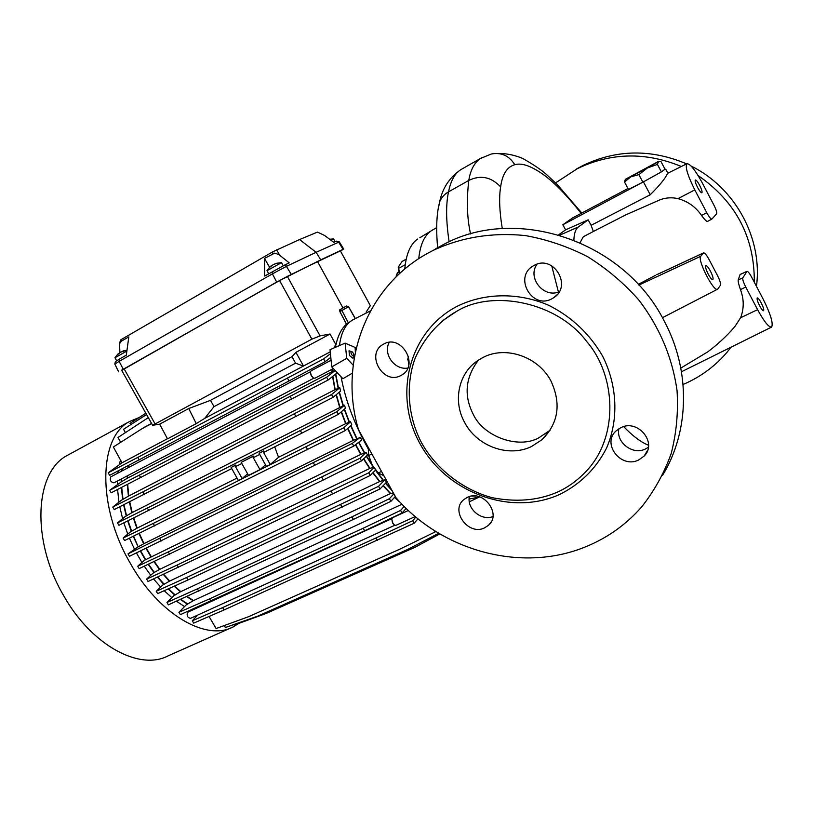 <?xml version="1.0" encoding="UTF-8"?>
<svg xmlns="http://www.w3.org/2000/svg" width="813" height="813" viewBox="0 0 813 813"><rect width="100%" height="100%" fill="white"/><g stroke="black" fill="none" stroke-linecap="round" stroke-linejoin="round"><path stroke-width="1.22" d="M69.379 454.284L67.194 455.473C34.817 471.926 30.874 540.259 63.668 595.665C91.574 645.431 139.734 671.02 168.118 655.847L230.973 627.88M239.083 623.297L233.107 626.925C206.146 641.548 158.728 614.364 130.222 563.155C96.808 506.093 98.729 437.059 129.623 421.469L139.003 417.587M190.791 618.185L190.537 618.347C187.559 617.677 186.553 615.685 187.508 612.392L188.108 612.118M394.518 525.076L392.516 523.003L391.754 519.009M114.023 482.8L113.983 482.831C110.7 482.15 109.603 480.188 110.69 476.926L110.842 476.845M313.513 378.004L311.155 375.657L310.403 372.1M191.878 610.339L191.065 609.974M184.551 606.569L176.472 601.244M171.848 597.626L164.185 590.705M160.628 587.057L153.586 578.968M150.72 575.299L144.308 566.224M141.919 562.464L136.432 552.921M134.399 548.999L129.44 538.216M127.783 534.121L123.84 522.861M122.611 518.684L119.785 506.784M118.962 502.17L117.58 489.538M117.397 484.457L117.418 481.032M117.915 473.115L118.18 470.89M119.267 464.711L120.487 459.995M406.165 508.369L402.059 513.003L364.651 530.787L180.354 614.648L178.941 612.301L186.319 604.77L193.514 600.563L402.008 504.233M395.311 496.479L390.901 501.316L353.421 519.416L168.362 604.862L166.939 602.494L173.86 595.634L180.791 591.64L390.382 493.603L383.065 485.788M379.549 481.621L384.732 479.883L386.602 482.089L380.067 488.938L188.047 579.943L157.671 593.642L156.228 591.264L162.763 585.014L169.653 581.092L379.549 481.621L372.811 472.861M375.616 470.026L370.281 475.412L332.659 493.918L148.037 581.519L146.594 579.12L153.027 573.155L159.805 569.313L369.712 468.481L363.513 458.939M358.543 442.414L364.458 453.146L366.013 452.404L367.547 454.995L361.521 460.88L323.32 479.965L139.186 568.612L137.732 566.214L144.277 560.36L361.063 454.243L355.718 444.589M350.901 425.555L357.1 438.857L360.322 437.262L352.283 443.4L128.017 553.856L138.149 546.864L133.312 536.346M129.379 501.967L131.838 512.718L344.458 405.179L336.836 411.683L300.302 430.544L301.816 433.156L264.306 452.119L263.585 450.89L259.083 453.308L266.4 466.438L270.272 464.508L278.524 457.282L345.627 423.675L350.535 421.734L351.765 424.782L345.342 430.524L124.623 540.543L123.109 538.033L130.273 532.027L136.858 528.267L237.03 478.074M231.725 468.593L118.922 525.3L117.468 522.891L125.324 516.468L131.838 512.718M334.905 389.742L339.824 387.699L340.566 391.114L333.137 397.303L114.247 509.568L112.743 507.058L121.544 500.147L128.759 495.971L334.905 389.742L332.578 376.49M336.836 372.293L336.907 373.045L328.208 379.976L111.198 492.79L109.694 490.29L121.533 481.692L121.544 478.867M330.789 357.354L325.18 361.653L289.042 380.941L109.664 475.32L108.17 472.841L122.011 462.78L113.353 446.987L143.85 427.547L113.353 446.987M415.25 516.54L395.901 525.35L394.488 525.056L392.77 522.983L391.744 519.161L392.455 517.79M333.32 368.584L314.946 378.208L313.472 377.984L311.379 375.565L310.393 372.263L311.054 370.799M353.807 355.728L353.005 358.289L349.488 355.555L349.001 350.81L351.683 351.582M368.055 448.542C354.417 424.193 345.423 400.26 341.074 376.765C345.423 400.26 354.417 424.193 368.055 448.542M354.041 319.255L352.192 320.241C345.291 324.468 341.054 332.913 339.478 345.576C341.054 332.913 345.291 324.468 352.192 320.241L348.371 322.913L341.887 310.495L339.966 311.481L339.864 309.773L341.887 310.495L348.391 306.745L346.399 306.013L339.743 309.834L339.844 311.552L346.429 324.153L348.371 322.913M346.429 324.153C341.43 328.757 337.944 335.637 335.962 344.793L335.119 347.466M344.458 405.179L345.423 408.258L338.371 414.325L336.836 411.683M360.322 437.262L361.694 439.996L353.767 446.083L129.409 556.316L128.017 553.856M353.309 353.218L353.909 355.251C353.574 356.501 352.781 356.216 351.541 354.387C350.637 352.273 350.799 351.379 352.019 351.724L353.309 353.218M126.879 351.053L114.979 357.761M283.209 265.77L281.532 262.66L267.01 270.668M335.098 241.746L333.594 238.941L330.911 240.181M118.739 353.391L117.042 354.986L120.781 352.12L124.582 350.83L122.976 351.003M270.861 266.064L269.398 267.548L273.361 264.52L277.426 263.127L275.465 263.493M130.7 424.65L130.009 423.39L145.832 413.217M125.375 432.618L123.546 429.274L146.553 414.508M120.649 442.282L117.997 437.475L147.915 417.882L117.997 437.475M122.306 468.755L122.041 470.94M133.657 536.184L138.149 546.864M357.1 438.857L353.208 440.392L347.649 428.461M139.338 533.43L144.003 543.623L353.208 440.392M144.003 543.623L138.484 546.692M195.415 608.073L196.126 608.398M418.004 518.806L414.193 523.226L224.042 609.974L193.697 623.124L192.295 620.786L197.681 615.095M209.053 616.467L216.095 628.54L248.585 616.691L399.478 549.344L435.087 531.966L434.447 530.615M224.286 625.553L225.425 627.504L257.721 616.152L407.913 549.324L438.756 533.277M233.819 624.557L234.134 625.095L266.227 613.429L415.097 547.24L439.823 533.907M352.842 319.855L351.836 320.413M130.009 423.39L145.842 413.248M123.546 429.274L146.574 414.539M148.403 417.801L146.594 418.776M151.645 423.543L142.509 428.471M122.021 462.79L167.427 438.725M151.553 423.39L143.85 427.547M139.287 459.924L137.783 457.394L108.17 472.841M335.962 344.793L330.048 334.031L320.058 335.871L287.335 276.39L279.591 280.566L311.867 339.153L152.641 425.311L159.653 424.162L167.488 438.857L196.238 423.624L204.713 418.36L330.241 351.846M330.434 353.736L323.604 358.919L137.783 457.394M127.295 475.859L127.224 478.278L121.533 481.692M140.801 477.709L139.277 475.178L109.694 490.29M127.224 478.278L334.865 370.21M335.139 370.494L326.623 377.232L139.277 475.178M144.389 494.426L142.864 491.875L112.743 507.058M339.824 387.699L331.552 394.549L142.864 491.875M148.759 510.534L147.295 508.084L117.468 522.891M300.302 430.544L147.295 508.084M154.704 526.001L153.169 523.45L123.109 538.033M259.713 454.437L254.042 457.313L253.321 456.083L241.197 462.353L248.493 475.392L259.977 469.65L265.516 464.843M241.827 463.481L236.258 466.296L235.536 465.087L231.095 467.465L238.361 480.453L242.152 478.562L247.63 473.847M350.535 421.734L343.736 427.77L153.169 523.45M352.283 443.4L353.767 446.083M314.875 465.493L313.401 462.841M159.734 538.511L161.147 541.001M364.458 453.146L361.063 454.243M169.673 554.375L168.21 551.936L137.732 566.214M366.013 452.404L359.996 458.247L168.21 551.936M178.565 567.504L177.102 565.076L146.594 579.12M369.712 468.481L373.594 467.251M373.868 467.668L368.767 472.79L177.102 565.076M188.047 579.943L186.594 577.525L156.228 591.264M384.732 479.883L378.553 486.326L186.594 577.525M198.809 591.264L197.366 588.856L166.939 602.494M390.382 493.603L393.309 492.861M393.868 493.867L389.397 498.715L351.927 516.855L197.366 588.856M210.994 601.264L209.561 598.876L178.941 612.301M404.152 506.408L400.575 510.432L363.167 528.247L209.561 598.876M224.042 609.974L222.62 607.606L192.295 620.786M415.87 517.058L412.719 520.676L375.911 537.993L222.62 607.606M435.687 531.397L435.087 531.966M412.719 520.676L414.193 523.226M400.575 510.432L402.059 513.003M389.397 498.715L390.901 501.316M378.553 486.326L380.067 488.938M368.767 472.79L370.281 475.412M359.996 458.247L361.521 460.88M343.736 427.77L345.342 430.524M331.552 394.549L333.137 397.303M326.623 377.232L328.208 379.976M323.604 358.919L325.18 361.653M333.909 347.994L335.464 345.058M287.335 276.39L317.588 261.634L342.984 307.975M366.541 312.873L366.114 312.101L370.332 305.647L340.403 250.902L317.588 261.634M289.042 380.941L287.477 378.248M303.483 366.023L295.922 352.344L330.048 334.031M303.34 366.074L295.576 363.177L214.012 406.632L204.713 418.36M196.238 423.624L188.748 408.533L210.506 400.342L214.012 406.632M159.653 424.162L188.748 408.533M291.755 399.203L290.19 396.49M296.054 416.663L294.469 413.939M301.816 433.156L338.371 414.325M307.751 449.741L306.166 447.018M274.733 446.845L278.524 457.282M263.585 450.89L262.945 451.347L270.272 464.508M259.083 453.308L262.945 451.347M253.321 456.083L252.67 456.55L259.977 469.65M241.197 462.353L252.67 456.55M235.536 465.087L234.876 465.554L242.152 478.562M231.095 467.465L234.876 465.554M323.32 479.965L321.806 477.363M332.659 493.918L331.155 491.326M342.141 507.363L340.647 504.782M353.421 519.416L351.927 516.855M364.651 530.787L363.167 528.247M377.374 540.503L375.911 537.993M311.867 339.153L320.058 335.871M295.922 352.344L291.989 356.683L210.506 400.342M279.591 280.566L121.625 370.21M370.332 305.647L340.403 250.902M121.726 370.403L276.684 282.07L320.749 259.845L343.056 249.357L340.86 250.922M346.399 306.013L339.743 309.834L346.409 306.013L348.513 306.623L355.22 318.645M295.576 363.177L291.989 356.683M320.749 259.845L316.135 252.304L286.4 266.379L272.406 273.869L119.135 361.368L123.18 369.072M114.796 364.092L119.135 361.368L119.389 359.112L126.32 355.149L128.81 336.867L121.452 341.125L119.613 343.675L119.867 352.69M317.476 232.091L324.529 235.435L317.476 232.091L299.58 239.55L316.135 252.304L339.326 241.888M285.393 264.682L264.682 276.054L264.459 258.422L274.723 253.128L278.849 254.571L289.235 262.884L285.393 264.682L291.206 274.245M299.58 239.55L272.701 251.837L121.665 339.295L121.452 341.125M115.355 361.653L119.389 359.112M343.056 249.357L338.635 242.122L336.511 241.115L339.275 241.868M324.529 235.435L333.808 242.335L336.511 241.115M276.532 249.804L279.784 255.252M120.466 340.078L121.665 339.295M269.56 267.192L264.459 258.422M121.737 351.836L123.119 351.47M408.461 356.318L408.055 357.994L409.071 363.015M408.807 364.752L407.923 358.553M397.333 272.721L396.551 276.034M396.083 276.948L396.47 274.743M352.436 373.096L342.923 378.716L331.755 366.927L330.017 349.671L345.119 343.127L346.755 358.289L331.755 366.927M345.119 343.127L355.149 347.456L355.342 352.11M469.131 499.07L479.375 496.997L469.314 501.804M433.177 229.683L431.225 230.841C424.345 235.475 420.189 244.764 418.746 258.697C420.169 244.886 424.264 235.648 431.032 230.963L419.772 237.762M404.772 269.052C406.114 254.052 410.423 244.032 417.689 239.012M398.248 267.223L402.008 261.501L406.185 259.205M398.268 267.386L398.787 268.249L405.23 264.733M398.787 268.249L399.396 273.778M398.238 267.558L399.051 272.955M353.188 365.169L346.755 358.289M457.689 310.739L457.15 311.023C438.888 321.226 424.904 336.907 415.199 358.055C404.661 386.815 408.868 419.366 421.947 443.481C435.422 467.475 461.195 489.274 491.926 497.627C515.625 502.282 537.058 500.625 556.224 492.637C567.393 487.82 577.545 480.534 586.671 470.778C619.171 436.083 615.929 375.423 586.884 341.734C557.403 301.979 493.166 289.499 457.689 310.739M551.011 381.124C538.44 356.592 505.615 345.434 483.003 357.476L477.739 360.566C458.329 373.421 452.719 401.388 464.711 422.597C476.987 446.195 508.338 457.76 531.306 446.632L541.936 439.762C558.419 423.4 561.448 403.848 551.011 381.124M478.43 360.108C465.361 377.445 463.634 395.525 473.268 414.325C483.257 436.5 518.379 449.345 538.765 437.841L550.116 430.26M664.892 169.307L661.497 171.838L665.004 169.216L661.091 161.757L658.662 161.33L625.766 179.104L647.372 168.006L638.886 174.612L630.868 176.838L624.496 181.98L628.439 189.439L642.443 182.386L562.789 224.794L565.624 229.825L558.643 234.855M697.544 187.356C695.532 183.311 694.78 180.842 695.298 179.958C696.182 179.876 697.645 181.685 699.678 185.394C701.69 189.429 702.432 191.888 701.914 192.793C701.04 192.884 699.576 191.075 697.544 187.356M710.44 271.146C708.316 267.294 706.771 265.434 705.786 265.587C705.125 266.664 705.928 269.499 708.214 274.103C710.338 277.965 711.883 279.814 712.859 279.662C713.519 278.574 712.716 275.729 710.44 271.146M759.637 305.82C757.503 301.511 756.71 298.869 757.249 297.893C758.041 297.802 759.362 299.448 761.212 302.843C763.336 307.141 764.139 309.783 763.6 310.759C762.807 310.861 761.486 309.214 759.637 305.82M593.348 231.481L591.102 225.323L650.237 194.774C659.821 185.201 665.603 178.067 667.564 173.362L667.778 173.24M467.394 497.312C483.247 489.152 502.048 514.131 488.491 525.32L484.457 527.942C468.247 535.991 449.813 510.412 463.908 499.517L467.394 497.312M383.848 343.99C401.205 333.869 419.447 364.895 402.059 374.844L400.799 375.555C383.126 385.474 365.22 353.899 383.218 344.336L383.848 343.99M358.492 429.671C338.381 362.71 366.074 286.308 428.654 252.762L433.359 250.302C461.672 237.183 492.282 232.264 525.168 235.546C546.722 239.398 567.504 246.42 587.504 256.634C606.671 268.544 623.764 282.995 638.805 299.987C659.709 327.466 672.463 357.72 677.056 390.738C678.388 412.394 676.406 433.39 671.132 453.735C664.058 473.318 654.201 491.093 641.569 507.038C626.427 524.222 608.398 537.22 587.464 546.031C523.145 573.582 442.526 551.529 396.053 497.82L358.492 429.671M534.202 265.394C553.49 254.154 572.759 286.176 553.663 297.721L551.854 298.788C532.007 309.946 513.338 276.827 533.298 265.902L534.202 265.394M686.609 163.88C651.03 148.84 616.447 149.399 582.85 165.557L576.458 169.033M662.524 475.432C689.495 431.449 690.928 370.718 664.15 320.911C623.53 240.211 515.798 205.384 444 244.266L435.555 248.849M620.898 427.628C637.992 418.725 657.768 443.034 644.089 456.134L638.52 460.067C620.99 468.867 601.518 443.735 616.051 430.941L620.898 427.628M648.378 447.292L645.197 449.111C632.524 455.341 615.665 442.17 618.917 428.695M555.574 182.874L577.342 168.677C610.909 152.509 645.583 151.777 681.345 166.492M698.072 175.496C735.887 201.705 754.627 237.284 754.301 282.223M731.111 347.151L726.812 352.517C715.542 365.626 702.107 375.769 686.528 382.953L683.072 384.468M756.456 286.339C762.889 238.676 735.491 187.844 691.121 166.045M623.713 426.612C632.626 435.992 640.908 442.201 648.55 445.26M449.122 241.817C446.012 221.095 445.809 204.449 448.532 191.858C444.65 194.022 441.764 197.183 439.853 201.35L438.39 207.925M470.595 233.992C467.048 218.514 466.449 200.669 468.776 180.435L448.532 191.858C450.676 180.953 454.731 173.586 460.686 169.734L462.617 168.637M581.132 213.382C567.769 196.421 555.675 183.85 544.852 175.669C531.915 166.187 521.895 162.539 514.802 164.734C507.099 166.807 502.373 174.195 500.635 186.899C491.174 176.888 480.554 174.734 468.776 180.435C470.463 170.059 474.325 162.763 480.351 158.535L481.997 157.58M492.942 516.55C481.367 521.265 466.692 508.806 469.365 496.58M680.806 368.086L707.716 351.887C715.155 346.399 727.401 335.901 735.359 325.85L740.623 317.731C744.129 308.452 744.068 299.082 740.44 289.621C738.722 284.601 737.97 281.379 738.204 279.957L740.115 274.459L746.995 271.339L742.828 277.863C742.432 279.306 743.407 282.375 745.745 287.05L757.594 309.651C764.19 321.724 768.864 327.527 771.618 327.07C773.437 323.483 770.622 314.174 763.173 299.154L751.69 277.223C749.505 273.219 747.95 271.257 746.995 271.339M703.458 252.965L703.58 252.863C704.749 252.802 706.517 254.906 708.895 259.195L717.544 275.658C719.922 280.485 720.887 283.686 720.43 285.251L717.635 289.184C713.804 292.528 697.015 259.581 700.735 256.278L703.458 252.965L658.55 273.91M559.212 291.755C543.734 298.574 526.926 277.731 537.047 264.205M407.791 368.045C394.701 370.515 382.679 353.848 389.254 342.375M500.635 186.899C498.897 197.457 499.446 211.35 502.292 228.595M551.712 265.78L558.429 292.03M627.951 188.535L572.555 217.945L562.789 224.794M707.493 221.421L707.442 221.471C706.527 221.553 704.556 219.54 701.517 215.435C695.755 206.969 687.92 201.37 678.022 198.636C671.894 197.244 665.938 197.62 660.156 199.754L659.607 199.968M702.32 182.955C695.217 169.958 690.074 163.545 686.894 163.738C684.993 166.756 687.625 175.476 694.8 189.886L706.782 212.742C709.17 217.101 710.877 219.215 711.903 219.063L716.649 213.778C717.107 212.559 716.202 209.673 713.926 205.13L702.32 182.955M638.256 284.367L655.491 275.333M599.222 228.423L583.297 236.756L580.106 242.681M591.102 225.323L588.185 219.835L578.439 226.939C575.614 229.012 574.09 233.392 573.887 240.069M381.46 471.449L378.218 473.003L383.777 475.635M368.228 447.424L368.614 455.585L371.856 454.01M368.614 455.585L372.171 464.894L378.218 473.003M565.624 229.825L588.185 219.835M660.776 172.265L643.479 181.838L661.497 171.838M376.104 470.605L372.171 464.894L368.289 454.325M642.443 182.386L643.479 181.838M642.87 182.163L638.886 174.612M624.496 181.98L625.4 179.439M661.386 171.929L657.412 164.378L647.372 168.006L658.489 161.584L657.412 164.378M346.551 324.092L339.844 311.552M195.74 608.571L195.029 608.246M187.478 604.232L180.405 599.486M174.907 595.136L168.128 588.927M163.85 584.506L157.509 577.169M154.023 572.677L148.22 564.395M145.334 559.842L140.314 551.051M131.36 531.489L127.692 520.95M126.249 516.001L123.617 504.863M122.682 499.558L121.371 487.607M121.178 481.896L121.198 479.05M121.686 471.134L121.94 468.938M335.769 373.95L338.493 388.39M339.397 392.09L343.381 405.728M344.499 409.051L349.509 422.252M358.807 442.211L364.763 453.014M366.531 455.991L372.212 464.975M376.043 470.534L383.543 480.442M385.677 483.044L391.561 489.711M121.716 487.434L123.017 499.375M123.952 504.69L126.584 515.818M128.037 520.787L131.696 531.306M140.659 550.889L145.669 559.659M148.566 564.232L154.358 572.494M157.864 577.006L164.175 584.323M168.484 588.775L175.242 594.953M180.771 599.323L187.823 604.049M128.322 465.625L127.997 467.81M127.316 484.578L128.424 496.164M133.393 518.135L136.858 528.267M138.993 533.602L143.667 543.806M350.647 425.778L356.795 438.99M353.503 440.26L347.903 428.238M360.769 454.376L355.454 444.792M146.34 548.145L151.106 556.478M145.994 548.308L150.781 556.661M153.982 561.702L159.47 569.486M163.383 574.476L169.317 581.275M174.175 586.203L180.456 591.823M186.756 596.651L193.169 600.756M202.142 605.136L202.722 605.37M392.14 490.767L385.464 483.268M383.238 480.564L375.423 470.219M373.411 467.323L366.287 456.225M349.214 422.384L344.234 409.274M343.086 405.86L339.133 392.313M338.208 388.523L335.505 374.163M334.875 347.568L335.2 345.332M332.283 371.104L332.131 369.214M332.009 371.226L331.867 369.346M128.688 465.432L128.352 467.617M127.651 475.676L127.58 478.074M335.19 389.61L332.842 376.277M127.671 484.396L128.759 495.971M339.895 407.008L336.358 394.62M339.61 407.14L336.104 394.833M129.724 501.794L132.173 512.536M133.728 517.972L137.194 528.084M345.921 423.543L341.45 411.673M345.627 423.675L341.196 411.896M370.006 468.359L363.746 458.715M154.328 561.539L159.805 569.313M379.854 481.509L373.035 472.638M163.728 574.313L169.653 581.092M390.677 493.491L383.279 485.564M174.531 586.041L180.791 591.64M398.97 501.032L394.61 497.251M400.27 502.424L394.427 497.454M187.122 596.478L193.514 600.563M202.539 604.963L203.108 605.187M154.948 423.644L124.043 368.726M276.684 282.07L272.406 273.869L272.436 271.623M272.701 251.837L272.68 253.666M471.865 496.072L475.93 496.052M559.049 494.731C579.933 484.568 595.766 469.02 606.549 448.095C618.845 419.732 617.514 385.494 602.443 355.809C589.527 333.737 571.691 316.928 548.927 305.393C518.501 292.162 484.487 292.771 457.028 306.349C408.756 331.46 392.974 395.27 419.915 443.542C446.195 492.16 509.781 516.56 559.049 494.731M514.802 164.734C509.121 155.669 501.255 152.112 491.215 154.043L480.351 158.535L460.686 169.734C449.457 177.559 442.455 188.23 439.691 201.736M740.623 317.731L757.594 309.651M700.735 256.278L638.896 285.058M694.8 189.886L678.022 198.636M740.44 289.621L745.745 287.05M559.73 235.17L578.439 226.939M643.429 181.858L650.237 194.774M706.782 212.742L701.517 215.435M738.204 279.957L742.828 277.863M746.862 271.461L740.084 274.54M190.537 618.347L394.823 525.259M113.983 482.831L313.848 378.177M116.645 360.728L114.958 357.73M268.717 273.757L266.979 270.617M127.001 350.2L122.926 351.023L123.149 351.541M281.461 262.65L275.526 263.442M333.533 238.941L329.641 239.235M67.194 455.473L129.623 421.469M187.752 612.23L391.815 518.664M110.731 476.896L310.444 371.724M310.302 372.771L310.393 372.263M392.394 517.81L408.39 510.473M310.993 370.84L331.084 360.25M348.523 306.633L355.372 318.574M152.641 425.311L121.604 370.189M115.375 361.572L114.806 364.011L118.627 371.815M339.316 241.908L343.726 249.083M120.466 340.047L119.613 343.675M117.834 354.082L115.009 357.679M270.353 266.44L267.05 270.556M408.055 357.994L407.628 359.844M398.787 271.938L397.303 272.741M370.504 310.851L352.761 319.905M457.15 311.023L442.231 320.901M549.222 431.053L541.936 439.762M665.725 169.145L667.859 173.199M404.051 373.309L402.059 374.844M556.946 294.885L553.663 297.721M444 244.266L433.359 250.302M491.062 522.129L488.491 525.32M647.666 450.209L644.089 456.134M577.342 168.677L582.85 165.557M431.225 230.841L436.642 227.63M439.853 201.35C436.632 212.528 435.89 227.965 437.618 247.66M581.803 213.026L557.159 184.449L546.499 174.49C541.346 169.897 533.511 164.602 523.003 158.596C513.176 154.389 503.064 152.763 492.658 153.718M771.446 327.161L681.467 371.765M662.422 317.72L717.635 289.184M686.894 163.738L667.676 173.291M660.156 199.754L625.919 214.795L592.941 231.685M656.782 274.682L703.58 252.863M711.842 219.093L707.442 221.471M625.471 179.429L624.882 180.374"/></g></svg>
